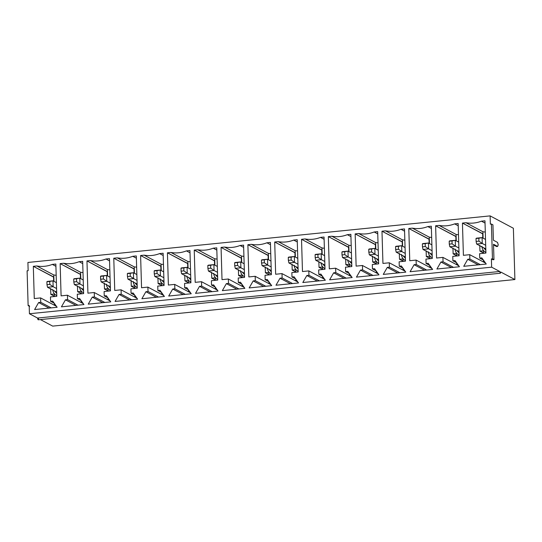 <?xml version="1.0" encoding="UTF-8"?>
<svg xmlns="http://www.w3.org/2000/svg" width="542" height="542" viewBox="0 0 542 542"><rect width="100%" height="100%" fill="white"/><g stroke="black" fill="none" stroke-linecap="round" stroke-linejoin="round"><path stroke-width="0.81" d="M485.361 248.676L476.642 244.035L485.361 248.676M476.106 241.42L478.925 241.136L478.837 238.209L476.018 238.494L476.106 241.42L476.018 238.494L476.465 238.175L482.095 237.606L482.272 243.473L485.7 245.296L482.272 243.473L476.642 244.035L476.106 241.42L476.642 244.035L482.272 243.473L478.925 241.136L476.106 241.42M485.524 239.428L482.095 237.606L485.524 239.428M476.465 238.175L482.095 237.606L476.465 238.175M478.925 241.136L482.272 243.473L482.095 237.606L478.837 238.209L478.925 241.136M458.539 251.38L449.819 246.739L458.539 251.38M449.284 244.124L452.103 243.839L452.014 240.912L449.203 241.197L449.284 244.124L449.203 241.197L449.643 240.878L455.273 240.309L455.449 246.17L458.878 247.992L455.449 246.17L449.819 246.739L449.284 244.124L449.819 246.739L455.449 246.17L452.103 243.839L449.284 244.124M458.701 242.132L455.273 240.309L458.701 242.132M449.643 240.878L455.273 240.309L449.643 240.878M452.103 243.839L455.449 246.17L455.273 240.309L452.014 240.912L452.103 243.839M431.723 254.083L422.997 249.442L431.723 254.083M422.469 246.827L425.28 246.542L425.199 243.615L422.381 243.893L422.469 246.827L422.381 243.893L422.828 243.582L428.458 243.012L428.627 248.873L432.055 250.695L428.627 248.873L422.997 249.442L422.469 246.827L422.997 249.442L428.627 248.873L425.28 246.542L422.469 246.827M431.879 244.835L428.458 243.012L431.879 244.835M422.828 243.582L428.458 243.012L422.828 243.582M425.28 246.542L428.627 248.873L428.458 243.012L425.199 243.615L425.28 246.542M404.901 256.786L396.182 252.145L404.901 256.786M395.646 249.53L398.465 249.245L398.377 246.312L395.558 246.596L395.646 249.53L395.558 246.596L396.006 246.285L401.636 245.716L401.812 251.576L405.233 253.399L401.812 251.576L396.182 252.145L395.646 249.53L396.182 252.145L401.812 251.576L398.465 249.245L395.646 249.53M405.064 247.538L401.636 245.716L405.064 247.538M396.006 246.285L401.636 245.716L396.006 246.285M398.465 249.245L401.812 251.576L401.636 245.716L398.377 246.312L398.465 249.245M378.079 259.489L369.359 254.848L378.079 259.489M368.824 252.233L371.643 251.949L371.555 249.015L368.743 249.3L368.824 252.233L368.743 249.3L369.183 248.988L374.813 248.419L374.989 254.279L378.418 256.102L374.989 254.279L369.359 254.848L368.824 252.233L369.359 254.848L374.989 254.279L371.643 251.949L368.824 252.233M378.241 250.241L374.813 248.419L378.241 250.241M369.183 248.988L374.813 248.419L369.183 248.988M371.643 251.949L374.989 254.279L374.813 248.419L371.555 249.015L371.643 251.949M351.263 262.186L342.537 257.552L351.263 262.186M342.009 254.936L344.82 254.652L344.732 251.718L341.921 252.003L342.009 254.936L341.921 252.003L342.361 251.691L347.998 251.122L348.167 256.983L351.595 258.805L348.167 256.983L342.537 257.552L342.009 254.936L342.537 257.552L348.167 256.983L344.82 254.652L342.009 254.936M351.419 252.945L347.998 251.122L351.419 252.945M342.361 251.691L347.998 251.122L342.361 251.691M344.82 254.652L348.167 256.983L347.998 251.122L344.732 251.718L344.82 254.652M324.441 264.889L315.715 260.255L324.441 264.889M315.187 257.633L318.005 257.355L317.917 254.422L315.098 254.706L315.187 257.633L315.098 254.706L315.546 254.388L321.176 253.825L321.352 259.686L324.773 261.508L321.352 259.686L315.715 260.255L315.187 257.633L315.715 260.255L321.352 259.686L318.005 257.355L315.187 257.633M324.604 255.648L321.176 253.825L324.604 255.648M315.546 254.388L321.176 253.825L315.546 254.388M318.005 257.355L321.352 259.686L321.176 253.825L317.917 254.422L318.005 257.355M297.619 267.592L288.9 262.951L297.619 267.592M288.364 260.336L291.183 260.052L291.095 257.125L288.276 257.409L288.364 260.336L288.276 257.409L288.723 257.091L294.353 256.529L294.53 262.389L297.958 264.211L294.53 262.389L288.9 262.951L288.364 260.336L288.9 262.951L294.53 262.389L291.183 260.052L288.364 260.336M297.782 258.344L294.353 256.529L297.782 258.344M288.723 257.091L294.353 256.529L288.723 257.091M291.183 260.052L294.53 262.389L294.353 256.529L291.095 257.125L291.183 260.052M270.797 270.295L262.077 265.655L270.797 270.295M261.549 263.039L264.361 262.755L264.272 259.828L261.461 260.113L261.549 263.039L261.461 260.113L261.901 259.794L267.538 259.225L267.707 265.092L271.135 266.915L267.707 265.092L262.077 265.655L261.549 263.039L262.077 265.655L267.707 265.092L264.361 262.755L261.549 263.039M270.959 261.048L267.538 259.225L270.959 261.048M261.901 259.794L267.538 259.225L261.901 259.794M264.361 262.755L267.707 265.092L267.538 259.225L264.272 259.828L264.361 262.755M243.981 272.999L235.255 268.358L243.981 272.999M234.727 265.743L237.545 265.458L237.457 262.531L234.639 262.816L234.727 265.743L234.639 262.816L235.086 262.497L240.716 261.928L240.892 267.789L244.313 269.611L240.892 267.789L235.255 268.358L234.727 265.743L235.255 268.358L240.892 267.789L237.545 265.458L234.727 265.743M244.144 263.751L240.716 261.928L244.144 263.751M235.086 262.497L240.716 261.928L235.086 262.497M237.545 265.458L240.892 267.789L240.716 261.928L237.457 262.531L237.545 265.458M217.159 275.702L208.44 271.061L217.159 275.702M207.904 268.446L210.723 268.161L210.635 265.234L207.816 265.512L207.904 268.446L207.816 265.512L208.263 265.201L213.894 264.632L214.07 270.492L217.498 272.314L214.07 270.492L208.44 271.061L207.904 268.446L208.44 271.061L214.07 270.492L210.723 268.161L207.904 268.446M217.322 266.454L213.894 264.632L217.322 266.454M208.263 265.201L213.894 264.632L208.263 265.201M210.723 268.161L214.07 270.492L213.894 264.632L210.635 265.234L210.723 268.161M190.337 278.405L181.617 273.764L190.337 278.405M181.089 271.149L183.901 270.865L183.813 267.931L181.001 268.215L181.089 271.149L181.001 268.215L181.441 267.904L187.078 267.335L187.247 273.195L190.676 275.018L187.247 273.195L181.617 273.764L181.089 271.149L181.617 273.764L187.247 273.195L183.901 270.865L181.089 271.149M190.499 269.157L187.078 267.335L190.499 269.157M181.441 267.904L187.078 267.335L181.441 267.904M183.901 270.865L187.247 273.195L187.078 267.335L183.813 267.931L183.901 270.865M163.521 281.108L154.795 276.467L163.521 281.108M154.267 273.852L157.078 273.568L156.997 270.634L154.179 270.919L154.267 273.852L154.179 270.919L154.626 270.607L160.256 270.038L160.432 275.898L163.853 277.721L160.432 275.898L154.795 276.467L154.267 273.852L154.795 276.467L160.432 275.898L157.078 273.568L154.267 273.852M163.677 271.86L160.256 270.038L163.677 271.86M154.626 270.607L160.256 270.038L154.626 270.607M157.078 273.568L160.432 275.898L160.256 270.038L156.997 270.634L157.078 273.568M136.699 283.805L127.98 279.171L136.699 283.805M127.445 276.555L130.263 276.271L130.175 273.337L127.356 273.622L127.445 276.555L127.356 273.622L127.804 273.31L133.434 272.741L133.61 278.602L137.031 280.424L133.61 278.602L127.98 279.171L127.445 276.555L127.98 279.171L133.61 278.602L130.263 276.271L127.445 276.555M136.862 274.564L133.434 272.741L136.862 274.564M127.804 273.31L133.434 272.741L127.804 273.31M130.263 276.271L133.61 278.602L133.434 272.741L130.175 273.337L130.263 276.271M109.877 286.508L101.158 281.874L109.877 286.508M100.622 279.252L103.441 278.974L103.353 276.041L100.541 276.325L100.622 279.252L100.541 276.325L100.981 276.007L106.611 275.444L106.788 281.305L110.216 283.127L106.788 281.305L101.158 281.874L100.622 279.252L101.158 281.874L106.788 281.305L103.441 278.974L100.622 279.252M110.04 277.267L106.611 275.444L110.04 277.267M100.981 276.007L106.611 275.444L100.981 276.007M103.441 278.974L106.788 281.305L106.611 275.444L103.353 276.041L103.441 278.974M83.061 289.211L74.335 284.57L83.061 289.211M73.807 281.955L76.618 281.671L76.537 278.744L73.719 279.028L73.807 281.955L73.719 279.028L74.166 278.71L79.796 278.148L79.965 284.008L83.393 285.83L79.965 284.008L74.335 284.57L73.807 281.955L74.335 284.57L79.965 284.008L76.618 281.671L73.807 281.955M83.217 279.963L79.796 278.148L83.217 279.963M74.166 278.71L79.796 278.148L74.166 278.71M76.618 281.671L79.965 284.008L79.796 278.148L76.537 278.744L76.618 281.671M56.239 291.914L47.52 287.274L56.239 291.914M46.985 284.658L49.803 284.374L49.715 281.447L46.897 281.732L46.985 284.658L46.897 281.732L47.344 281.413L52.974 280.844L53.15 286.711L56.571 288.527L53.15 286.711L47.52 287.274L46.985 284.658L47.52 287.274L53.15 286.711L49.803 284.374L46.985 284.658M56.402 282.667L52.974 280.844L56.402 282.667M47.344 281.413L52.974 280.844L47.344 281.413M49.803 284.374L53.15 286.711L52.974 280.844L49.715 281.447L49.803 284.374M496.567 246.535L497.624 246.427L496.567 246.535L493.532 244.923L496.567 246.535M498.254 244.781L497.624 246.427L498.254 244.781L497.502 242.396L493.396 240.214L492.935 224.828L491.418 224.022L490.361 224.131L490.117 215.885L513.376 228.257L514.9 279.543L52.689 326.115L514.9 279.543L500.74 272.016L500.388 273.236L499.731 271.474L491.641 267.172L491.398 258.927L492.454 258.825L491.418 224.022L492.454 258.825L493.972 259.632L493.511 244.246L497.624 246.427L493.511 244.246L493.972 259.632L492.915 259.733L493.972 259.632L492.454 258.825L491.398 258.927L492.915 259.733L491.398 258.927L491.641 267.172L29.431 313.743L491.641 267.172L499.731 271.474L37.527 318.046L499.731 271.474C500.117 273.392 500.456 273.575 500.74 272.016L514.9 279.543L513.376 228.257L490.117 215.885L27.913 262.457L490.117 215.885L490.361 224.131L491.418 224.022L492.935 224.828L493.396 240.214L497.502 242.396L498.254 244.781M496.709 246.569L497.624 246.427M54.396 290.932L56.72 293.432L54.396 290.932M54.403 296.101L54.125 296.555L54.112 296.128L50.826 294.381L50.65 288.52L50.826 294.381L54.403 296.101M54.329 303.364L54.383 305.241L54.329 303.364M38.536 318.588C38.252 320.146 37.913 319.963 37.527 318.046L29.431 313.743L29.187 305.498L28.13 305.607L29.647 306.413L28.13 305.607L27.1 270.804L28.157 270.702L27.913 262.457L28.157 270.702L27.1 270.804L28.13 305.607L29.187 305.498L29.431 313.743L37.527 318.046L38.177 319.807L500.388 273.236M77.418 298.622L79.532 298.405L83.949 304.577L61.422 306.847L65.453 299.828L67.567 299.611L67.432 295.221L61.097 295.857L60.142 263.615L63.658 263.263C68.868 264.205 74.03 263.683 79.146 261.705L82.669 261.346L83.624 293.588L77.289 294.225L77.418 298.622L77.289 294.225L83.624 293.588L82.669 261.346L79.146 261.705C74.03 263.683 68.868 264.205 63.658 263.263L60.142 263.615L61.097 295.857L67.432 295.221L67.567 299.611L65.453 299.828L61.422 306.847L83.949 304.577L79.532 298.405L77.418 298.622L81.076 300.566L77.418 298.622M131.062 293.215L133.169 293.005L137.593 299.17L115.067 301.44L119.091 294.421L121.205 294.211L121.076 289.814L114.741 290.451L113.779 258.216L117.302 257.857C122.506 258.798 127.668 258.277 132.79 256.298L136.306 255.946L137.261 288.181L130.927 288.818L131.062 293.215L130.927 288.818L137.261 288.181L136.306 255.946L132.79 256.298C127.668 258.277 122.506 258.798 117.302 257.857L113.779 258.216L114.741 290.451L121.076 289.814L121.205 294.211L119.091 294.421L115.067 301.44L137.593 299.17L133.169 293.005L131.062 293.215L134.721 295.16L131.062 293.215M184.7 287.809L186.814 287.599L191.231 293.764L168.704 296.034L172.735 289.015L174.842 288.805L174.714 284.408L168.379 285.045L167.424 252.809L170.94 252.457C176.15 253.399 181.313 252.877 186.428 250.892L189.951 250.54L190.906 282.775L184.571 283.412L184.7 287.809L184.571 283.412L190.906 282.775L189.951 250.54L186.428 250.892C181.313 252.877 176.15 253.399 170.94 252.457L167.424 252.809L168.379 285.045L174.714 284.408L174.842 288.805L172.735 289.015L168.704 296.034L191.231 293.764L186.814 287.599L184.7 287.809L188.359 289.76L184.7 287.809M238.338 282.409L240.452 282.192L244.869 288.364L222.342 290.634L226.373 283.615L228.487 283.398L228.351 279.001L222.017 279.638L221.061 247.403L224.584 247.05C229.788 247.992 234.95 247.47 240.072 245.492L243.588 245.133L244.544 277.368L238.209 278.012L238.338 282.409L238.209 278.012L244.544 277.368L243.588 245.133L240.072 245.492C234.95 247.47 229.788 247.992 224.584 247.05L221.061 247.403L222.017 279.638L228.351 279.001L228.487 283.398L226.373 283.615L222.342 290.634L244.869 288.364L240.452 282.192L238.338 282.409L241.996 284.354L238.338 282.409M291.982 277.003L294.089 276.786L298.513 282.958L275.986 285.228L280.011 278.209L282.125 277.992L281.996 273.602L275.661 274.238L274.706 241.996L278.222 241.644C283.425 242.586 288.588 242.064 293.71 240.086L297.226 239.727L298.188 271.969L291.853 272.606L291.982 277.003L291.853 272.606L298.188 271.969L297.226 239.727L293.71 240.086C288.588 242.064 283.425 242.586 278.222 241.644L274.706 241.996L275.661 274.238L281.996 273.602L282.125 277.992L280.011 278.209L275.986 285.228L298.513 282.958L294.089 276.786L291.982 277.003L295.641 278.947L291.982 277.003M345.62 271.596L347.734 271.386L352.151 277.551L329.624 279.821L333.655 272.802L335.769 272.592L335.633 268.195L329.299 268.832L328.344 236.597L331.86 236.237C337.07 237.179 342.232 236.664 347.347 234.679L350.87 234.327L351.826 266.562L345.491 267.199L345.62 271.596L345.491 267.199L351.826 266.562L350.87 234.327L347.347 234.679C342.232 236.664 337.07 237.179 331.86 236.237L328.344 236.597L329.299 268.832L335.633 268.195L335.769 272.592L333.655 272.802L329.624 279.821L352.151 277.551L347.734 271.386L345.62 271.596L349.278 273.541L345.62 271.596M399.264 266.19L401.371 265.98L405.795 272.145L383.269 274.415L387.293 267.396L389.407 267.186L389.278 262.789L382.943 263.426L381.981 231.19L385.504 230.838C390.707 231.78 395.87 231.258 400.992 229.273L404.508 228.92L405.463 261.156L399.129 261.793L399.264 266.19L399.129 261.793L405.463 261.156L404.508 228.92L400.992 229.273C395.87 231.258 390.707 231.78 385.504 230.838L381.981 231.19L382.943 263.426L389.278 262.789L389.407 267.186L387.293 267.396L383.269 274.415L405.795 272.145L401.371 265.98L399.264 266.19L402.923 268.141L399.264 266.19M452.902 260.79L455.016 260.573L459.433 266.745L436.906 269.015L440.937 261.996L443.044 261.779L442.916 257.382L436.581 258.026L435.626 225.784L439.142 225.431C444.352 226.373 449.514 225.851 454.63 223.873L458.153 223.514L459.108 255.749L452.773 256.393L452.902 260.79L452.773 256.393L459.108 255.749L458.153 223.514L454.63 223.873C449.514 225.851 444.352 226.373 439.142 225.431L435.626 225.784L436.581 258.026L442.916 257.382L443.044 261.779L440.937 261.996L436.906 269.015L459.433 266.745L455.016 260.573L452.902 260.79L456.56 262.735L452.902 260.79M479.724 258.087L481.831 257.87L486.255 264.042L463.728 266.312L467.753 259.293L469.867 259.076L469.738 254.679L463.403 255.323L462.441 223.08L465.964 222.728C471.167 223.67 476.33 223.148 481.452 221.17L484.968 220.811L485.923 253.053L479.589 253.69L479.724 258.087L479.589 253.69L485.923 253.053L484.968 220.811L481.452 221.17C476.33 223.148 471.167 223.67 465.964 222.728L462.441 223.08L463.403 255.323L469.738 254.679L469.867 259.076L467.753 259.293L463.728 266.312L486.255 264.042L481.831 257.87L479.724 258.087L483.383 260.031L479.724 258.087M426.08 263.487L428.194 263.276L432.611 269.449L410.084 271.718L414.115 264.692L416.229 264.482L416.093 260.085L409.759 260.722L408.803 228.487L412.327 228.135C417.53 229.076 422.692 228.555 427.807 226.57L431.33 226.217L432.286 258.453L425.951 259.096L426.08 263.487L425.951 259.096L432.286 258.453L431.33 226.217L427.807 226.57C422.692 228.555 417.53 229.076 412.327 228.135L408.803 228.487L409.759 260.722L416.093 260.085L416.229 264.482L414.115 264.692L410.084 271.718L432.611 269.449L428.194 263.276L426.08 263.487L429.738 265.438L426.08 263.487M372.442 268.893L374.556 268.683L378.973 274.848L356.446 277.118L360.471 270.099L362.584 269.889L362.456 265.492L356.121 266.129L355.166 233.893L358.682 233.534C363.885 234.476 369.048 233.961 374.17 231.976L377.686 231.624L378.648 263.859L372.313 264.496L372.442 268.893L372.313 264.496L378.648 263.859L377.686 231.624L374.17 231.976C369.048 233.961 363.885 234.476 358.682 233.534L355.166 233.893L356.121 266.129L362.456 265.492L362.584 269.889L360.471 270.099L356.446 277.118L378.973 274.848L374.556 268.683L372.442 268.893L376.101 270.837L372.442 268.893M318.798 274.299L320.911 274.089L325.329 280.255L302.809 282.524L306.833 275.505L308.947 275.295L308.818 270.898L302.477 271.535L301.521 239.3L305.044 238.941C310.248 239.882 315.41 239.361 320.532 237.382L324.048 237.03L325.004 269.266L318.669 269.902L318.798 274.299L318.669 269.902L325.004 269.266L324.048 237.03L320.532 237.382C315.41 239.361 310.248 239.882 305.044 238.941L301.521 239.3L302.477 271.535L308.818 270.898L308.947 275.295L306.833 275.505L302.809 282.524L325.329 280.255L320.911 274.089L318.798 274.299L322.456 276.244L318.798 274.299M265.16 279.706L267.274 279.489L271.691 285.661L249.164 287.931L253.195 280.912L255.302 280.695L255.174 276.298L248.839 276.942L247.884 244.699L251.4 244.347C256.61 245.289 261.772 244.767 266.888 242.789L270.411 242.43L271.366 274.672L265.031 275.309L265.16 279.706L265.031 275.309L271.366 274.672L270.411 242.43L266.888 242.789C261.772 244.767 256.61 245.289 251.4 244.347L247.884 244.699L248.839 276.942L255.174 276.298L255.302 280.695L253.195 280.912L249.164 287.931L271.691 285.661L267.274 279.489L265.16 279.706L268.818 281.65L265.16 279.706M211.522 285.106L213.629 284.896L218.053 291.061L195.526 293.337L199.551 286.312L201.665 286.101L201.536 281.704L195.201 282.341L194.239 250.106L197.762 249.754C202.965 250.695 208.128 250.174 213.25 248.189L216.766 247.836L217.728 280.072L211.387 280.715L211.522 285.106L211.387 280.715L217.728 280.072L216.766 247.836L213.25 248.189C208.128 250.174 202.965 250.695 197.762 249.754L194.239 250.106L195.201 282.341L201.536 281.704L201.665 286.101L199.551 286.312L195.526 293.337L218.053 291.061L213.629 284.896L211.522 285.106L215.181 287.057L211.522 285.106M157.878 290.512L159.992 290.302L164.409 296.467L141.882 298.737L145.913 291.718L148.027 291.508L147.891 287.111L141.557 287.748L140.602 255.512L144.125 255.153C149.328 256.095 154.49 255.58 159.605 253.595L163.128 253.243L164.084 285.478L157.749 286.115L157.878 290.512L157.749 286.115L164.084 285.478L163.128 253.243L159.605 253.595C154.49 255.58 149.328 256.095 144.125 255.153L140.602 255.512L141.557 287.748L147.891 287.111L148.027 291.508L145.913 291.718L141.882 298.737L164.409 296.467L159.992 290.302L157.878 290.512L161.536 292.456L157.878 290.512M104.24 295.918L106.354 295.708L110.771 301.874L88.244 304.143L92.275 297.124L94.383 296.908L94.254 292.517L87.919 293.154L86.964 260.919L90.48 260.56C95.69 261.501 100.846 260.98 105.968 259.001L109.491 258.649L110.446 290.885L104.111 291.521L104.24 295.918L104.111 291.521L110.446 290.885L109.491 258.649L105.968 259.001C100.846 260.98 95.69 261.501 90.48 260.56L86.964 260.919L87.919 293.154L94.254 292.517L94.383 296.908L92.275 297.124L88.244 304.143L110.771 301.874L106.354 295.708L104.24 295.918L107.899 297.863L104.24 295.918M50.602 301.325L52.709 301.108L57.134 307.28L34.607 309.55L38.631 302.531L40.745 302.314L40.616 297.917L34.275 298.561L33.319 266.318L36.842 265.966C42.046 266.908 47.208 266.386 52.33 264.408L55.846 264.049L56.802 296.291L50.467 296.928L50.602 301.325L50.467 296.928L56.802 296.291L55.846 264.049L52.33 264.408C47.208 266.386 42.046 266.908 36.842 265.966L33.319 266.318L34.275 298.561L40.616 297.917L40.745 302.314L38.631 302.531L34.607 309.55L57.134 307.28L52.709 301.108L50.602 301.325L54.261 303.269L50.602 301.325M81.212 288.229L83.543 290.729L81.212 288.229M81.225 293.398L80.948 293.859L80.934 293.425L77.648 291.677L77.472 285.817L77.648 291.677L81.225 293.398M81.144 300.661L81.205 302.544L81.144 300.661M108.034 285.526L110.358 288.026L108.034 285.526M108.048 290.695L107.763 291.156L107.75 290.722L104.464 288.974L104.294 283.114L104.464 288.974L108.048 290.695M107.966 297.958L108.021 299.841L107.966 297.958M134.856 282.829L137.18 285.322L134.856 282.829M134.87 287.992L134.585 288.452L134.572 288.019L131.286 286.271L131.11 280.41L131.286 286.271L134.87 287.992M134.789 295.255L134.843 297.138L134.789 295.255M161.672 280.126L164.002 282.619L161.672 280.126M161.685 285.288L161.408 285.749L161.394 285.316L158.108 283.568L157.932 277.707L158.108 283.568L161.685 285.288M161.604 292.558L161.665 294.435L161.604 292.558M188.494 277.423L190.818 279.916L188.494 277.423M188.508 282.585L188.223 283.046L188.209 282.619L184.924 280.871L184.754 275.004L184.924 280.871L188.508 282.585M188.426 289.855L188.48 291.732L188.426 289.855M215.316 274.719L217.64 277.219L215.316 274.719M215.33 279.882L215.045 280.343L215.032 279.916L211.746 278.168L211.57 272.301L211.746 278.168L215.33 279.882M215.249 287.152L215.303 289.028L215.249 287.152M242.138 272.016L244.462 274.516L242.138 272.016M242.145 277.179L241.868 277.639L241.854 277.213L238.568 275.465L238.392 269.604L238.568 275.465L242.145 277.179M242.071 284.448L242.125 286.325L242.071 284.448M268.954 269.313L271.278 271.813L268.954 269.313M268.967 274.482L268.683 274.936L268.676 274.509L265.384 272.762L265.214 266.901L265.384 272.762L268.967 274.482M268.886 281.745L268.94 283.622L268.886 281.745M295.776 266.61L298.1 269.11L295.776 266.61M295.79 271.779L295.505 272.24L295.492 271.806L292.206 270.058L292.03 264.198L292.206 270.058L295.79 271.779M295.708 279.042L295.763 280.925L295.708 279.042M322.598 263.913L324.922 266.407L322.598 263.913M322.605 269.076L322.327 269.537L322.314 269.103L319.028 267.355L318.852 261.495L319.028 267.355L322.605 269.076M322.531 276.339L322.585 278.222L322.531 276.339M349.414 261.21L351.738 263.703L349.414 261.21M349.427 266.373L349.15 266.833L349.136 266.4L345.85 264.652L345.674 258.791L345.85 264.652L349.427 266.373M349.346 273.635L349.407 275.519L349.346 273.635M376.236 258.507L378.56 261L376.236 258.507M376.25 263.669L375.965 264.13L375.952 263.697L372.666 261.949L372.496 256.088L372.666 261.949L376.25 263.669M376.168 270.939L376.223 272.816L376.168 270.939M403.058 255.804L405.382 258.297L403.058 255.804M403.065 260.966L402.787 261.427L402.774 261L399.488 259.252L399.312 253.385L399.488 259.252L403.065 260.966M402.991 268.236L403.045 270.112L402.991 268.236M429.874 253.1L432.204 255.6L429.874 253.1M429.887 258.263L429.61 258.724L429.596 258.297L426.31 256.549L426.134 250.689L426.31 256.549L429.887 258.263M429.806 265.533L429.867 267.409L429.806 265.533M456.696 250.397L459.02 252.897L456.696 250.397M456.71 255.56L456.425 256.02L456.411 255.594L453.126 253.846L452.956 247.985L453.126 253.846L456.71 255.56M456.628 262.829L456.682 264.706L456.628 262.829M483.518 247.694L485.842 250.194L483.518 247.694M483.532 252.863L483.247 253.317L483.234 252.89L479.948 251.142L479.772 245.282L479.948 251.142L483.532 252.863M483.45 260.126L483.505 262.003L483.45 260.126M40.406 319.577L52.689 326.115L40.406 319.577M478.207 264.848L467.753 259.293L478.207 264.848M480.32 264.638L469.867 259.076L480.32 264.638M485.591 263.114L469.738 254.679L485.591 263.114M482.793 237.979L482.671 233.839L462.441 223.08L482.963 233.812L482.793 237.979M482.902 231.739L465.964 222.728L482.902 231.739L485.307 232.078L482.902 231.739L483.091 238.141L482.902 231.739M485.036 223.074L481.452 221.17L485.036 223.074M483.539 253.29L483.464 250.79L479.948 251.142L483.464 250.79L483.539 253.29M481.926 246.353C482.075 248.927 483.227 250.831 485.381 252.077L485.334 252.044M451.391 267.552L440.937 261.996L451.391 267.552M453.498 267.341L443.044 261.779L453.498 267.341M458.769 265.817L442.916 257.382L458.769 265.817M455.971 240.682L455.849 236.542L435.626 225.784L456.14 236.515L455.971 240.682M456.079 234.442L439.142 225.431L456.079 234.442L458.485 234.781L456.079 234.442L456.269 240.838L456.079 234.442M458.214 225.777L454.63 223.873L458.214 225.777M456.723 255.993L456.649 253.487L453.126 253.846L456.649 253.487L456.723 255.993M455.104 249.056C455.26 251.623 456.411 253.534 458.566 254.781L458.512 254.747M424.569 270.255L414.115 264.692L424.569 270.255M426.683 270.045L416.229 264.482L426.683 270.045M431.947 268.52L416.093 260.085L431.947 268.52M429.149 243.385L429.027 239.246L408.803 228.487L429.325 239.218L429.149 243.385M429.264 237.145L412.327 228.135L429.264 237.145L431.662 237.477L429.264 237.145L429.454 243.541L429.264 237.145M431.398 228.48L427.807 226.57L431.398 228.48M429.901 258.697L429.826 256.19L426.31 256.549L429.826 256.19L429.901 258.697M428.282 251.752C428.437 254.327 429.589 256.237 431.744 257.477L431.689 257.45M397.747 272.958L387.293 267.396L397.747 272.958M399.861 272.748L389.407 267.186L399.861 272.748M405.131 271.224L389.278 262.789L405.131 271.224M402.333 246.088L402.211 241.949L381.981 231.19L402.503 241.915L402.333 246.088M402.442 239.842L385.504 230.838L402.442 239.842L404.847 240.181L402.442 239.842L402.631 246.244L402.442 239.842M404.576 231.183L400.992 229.273L404.576 231.183M403.079 261.4L403.004 258.893L399.488 259.252L403.004 258.893L403.079 261.4M401.466 254.455C401.615 257.03 402.767 258.94 404.921 260.18L404.867 260.153M370.924 275.661L360.471 270.099L370.924 275.661M373.038 275.444L362.584 269.889L373.038 275.444M378.309 273.927L362.456 265.492L378.309 273.927M375.511 248.785L375.389 244.652L355.166 233.893L375.681 244.618L375.511 248.785M375.62 242.545L358.682 233.534L375.62 242.545L378.025 242.884L375.62 242.545L375.809 248.947L375.62 242.545M377.754 233.887L374.17 231.976L377.754 233.887M376.263 264.103L376.189 261.596L372.666 261.949L376.189 261.596L376.263 264.103M374.644 257.159C374.8 259.733 375.952 261.644 378.106 262.884L378.052 262.856M344.109 278.364L333.655 272.802L344.109 278.364M346.216 278.148L335.769 272.592L346.216 278.148M351.487 276.623L335.633 268.195L351.487 276.623M348.689 251.488L348.567 247.355L328.344 236.597L348.865 247.321L348.689 251.488M348.804 245.248L331.86 236.237L348.804 245.248L351.202 245.587L348.804 245.248L348.994 251.651L348.804 245.248M350.938 236.59L347.347 234.679L350.938 236.59M349.441 266.8L349.366 264.3L345.85 264.652L349.366 264.3L349.441 266.8M347.822 259.862C347.978 262.436 349.129 264.347 351.284 265.587L351.23 265.56M317.287 281.068L306.833 275.505L317.287 281.068M319.401 280.851L308.947 275.295L319.401 280.851M324.672 279.326L308.818 270.898L324.672 279.326M321.873 254.191L321.745 250.052L301.521 239.3L322.043 250.025L321.873 254.191M321.982 247.951L305.044 238.941L321.982 247.951L324.38 248.29L321.982 247.951L322.172 254.354L321.982 247.951M324.116 239.293L320.532 237.382L324.116 239.293M322.619 269.503L322.544 267.003L319.028 267.355L322.544 267.003L322.619 269.503M321.006 262.565C321.155 265.14 322.307 267.043 324.462 268.29L324.407 268.263M290.465 283.771L280.011 278.209L290.465 283.771M292.578 283.554L282.125 277.992L292.578 283.554M297.849 282.03L281.996 273.602L297.849 282.03M295.051 256.894L294.929 252.755L274.706 241.996L295.221 252.728L295.051 256.894M295.16 250.655L278.222 241.644L295.16 250.655L297.565 250.993L295.16 250.655L295.349 257.057L295.16 250.655M297.294 241.989L293.71 240.086L297.294 241.989M295.803 272.206L295.729 269.706L292.206 270.058L295.729 269.706L295.803 272.206M294.184 265.268C294.333 267.843 295.492 269.747 297.639 270.993L297.592 270.966M263.649 286.467L253.195 280.912L263.649 286.467M265.756 286.257L255.302 280.695L265.756 286.257M271.027 284.733L255.174 276.298L271.027 284.733M268.229 259.598L268.107 255.458L247.884 244.699L268.405 255.431L268.229 259.598M268.337 253.358L251.4 244.347L268.337 253.358L270.743 253.697L268.337 253.358L268.534 259.76L268.337 253.358M270.478 244.693L266.888 242.789L270.478 244.693M268.981 274.909L268.907 272.409L265.384 272.762L268.907 272.409L268.981 274.909M267.362 267.972C267.518 270.546 268.669 272.45 270.824 273.696L270.77 273.663M236.827 289.171L226.373 283.615L236.827 289.171M238.941 288.961L228.487 283.398L238.941 288.961M244.205 287.436L228.351 279.001L244.205 287.436M241.414 262.301L241.285 258.161L221.061 247.403L241.583 258.134L241.414 262.301M241.522 256.061L224.584 247.05L241.522 256.061L243.92 256.4L241.522 256.061L241.712 262.457L241.522 256.061M243.656 247.396L240.072 245.492L243.656 247.396M242.159 277.612L242.084 275.106L238.568 275.465L242.084 275.106L242.159 277.612M240.546 270.675C240.695 273.243 241.847 275.153 244.002 276.393L243.947 276.366M210.005 291.874L199.551 286.312L210.005 291.874M212.118 291.664L201.665 286.101L212.118 291.664M217.389 290.139L201.536 281.704L217.389 290.139M214.591 265.004L214.469 260.865L194.239 250.106L214.761 260.837L214.591 265.004M214.7 258.764L197.762 249.754L214.7 258.764L217.105 259.096L214.7 258.764L214.889 265.16L214.7 258.764M216.834 250.099L213.25 248.189L216.834 250.099M215.343 280.316L215.269 277.809L211.746 278.168L215.269 277.809L215.343 280.316M213.724 273.371C213.873 275.946 215.032 277.856 217.179 279.096L217.132 279.069M183.189 294.577L172.735 289.015L183.189 294.577M185.296 294.367L174.842 288.805L185.296 294.367M190.567 292.843L174.714 284.408L190.567 292.843M187.769 267.707L187.647 263.568L167.424 252.809L187.938 263.534L187.769 267.707M187.878 261.461L170.94 252.457L187.878 261.461L190.283 261.8L187.878 261.461L188.067 267.863L187.878 261.461M190.018 252.802L186.428 250.892L190.018 252.802M188.521 283.019L188.447 280.512L184.924 280.871L188.447 280.512L188.521 283.019M186.902 276.074C187.058 278.649 188.209 280.56 190.364 281.799L190.31 281.772M156.367 297.28L145.913 291.718L156.367 297.28M158.481 297.063L148.027 291.508L158.481 297.063M163.745 295.546L147.891 287.111L163.745 295.546M160.947 270.404L160.825 266.271L140.602 255.512L161.123 266.237L160.947 270.404M161.062 264.164L144.125 255.153L161.062 264.164L163.46 264.503L161.062 264.164L161.252 270.566L161.062 264.164M163.196 255.506L159.605 253.595L163.196 255.506M161.699 285.722L161.624 283.215L158.108 283.568L161.624 283.215L161.699 285.722M160.08 278.778C160.236 281.352 161.387 283.263 163.542 284.503L163.488 284.475M129.545 299.983L119.091 294.421L129.545 299.983M131.659 299.767L121.205 294.211L131.659 299.767M136.93 298.242L121.076 289.814L136.93 298.242M134.131 273.107L134.01 268.974L113.779 258.216L134.301 268.94L134.131 273.107M134.24 266.867L117.302 257.857L134.24 266.867L136.645 267.206L134.24 266.867L134.43 273.27L134.24 266.867M136.374 258.209L132.79 256.298L136.374 258.209M134.877 288.419L134.802 285.919L131.286 286.271L134.802 285.919L134.877 288.419M133.264 281.481C133.413 284.055 134.565 285.959 136.72 287.206L136.672 287.179M102.729 302.687L92.275 297.124L102.729 302.687M104.836 302.47L94.383 296.908L104.836 302.47M110.107 300.945L94.254 292.517L110.107 300.945M107.309 275.81L107.187 271.671L86.964 260.919L107.479 271.644L107.309 275.81M107.418 269.57L90.48 260.56L107.418 269.57L109.823 269.909L107.418 269.57L107.607 275.973L107.418 269.57M109.552 260.905L105.968 259.001L109.552 260.905M108.061 291.122L107.987 288.622L104.464 288.974L107.987 288.622L108.061 291.122M106.442 284.184C106.598 286.759 107.75 288.662 109.904 289.909L109.85 289.882M75.907 305.383L65.453 299.828L75.907 305.383M78.021 305.173L67.567 299.611L78.021 305.173M83.285 303.649L67.432 295.221L83.285 303.649M80.487 278.513L80.365 274.374L60.142 263.615L80.663 274.347L80.487 278.513M80.602 272.274L63.658 263.263L80.602 272.274L83.001 272.612L80.602 272.274L80.792 278.676L80.602 272.274M82.736 263.608L79.146 261.705L82.736 263.608M81.239 293.825L81.165 291.325L77.648 291.677L81.165 291.325L81.239 293.825M79.62 286.887C79.776 289.462 80.927 291.366 83.082 292.612L83.028 292.585M49.085 308.086L38.631 302.531L49.085 308.086M51.199 307.876L40.745 302.314L51.199 307.876M56.47 306.352L40.616 297.917L56.47 306.352M53.672 281.217L53.55 277.077L33.319 266.318L53.841 277.05L53.672 281.217M53.78 274.977L36.842 265.966L53.78 274.977L56.178 275.316L53.78 274.977L53.97 281.379L53.78 274.977M55.914 266.312L52.33 264.408L55.914 266.312M54.417 296.528L54.342 294.028L50.826 294.381L54.342 294.028L54.417 296.528M52.804 289.591C52.953 292.158 54.105 294.069 56.26 295.315L56.205 295.282M485.381 252.077L485.903 252.355M458.566 254.781L459.088 255.058M431.744 257.477L432.265 257.755M404.921 260.18L405.443 260.458M378.106 262.884L378.628 263.161M351.284 265.587L351.805 265.865M324.462 268.29L324.983 268.568M297.639 270.993L298.168 271.271M270.824 273.696L271.346 273.974M244.002 276.393L244.523 276.671M217.179 279.096L217.701 279.374M190.364 281.799L190.886 282.077M163.542 284.503L164.063 284.78M136.72 287.206L137.241 287.484M109.904 289.909L110.426 290.187M83.082 292.612L83.603 292.89M56.26 295.315L56.781 295.593"/></g></svg>
